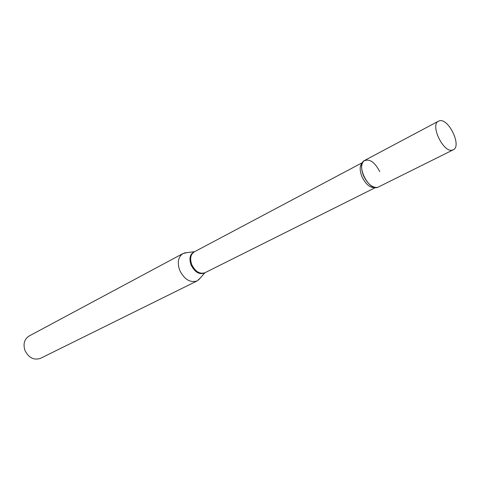 <?xml version="1.0" encoding="UTF-8"?>
<svg xmlns="http://www.w3.org/2000/svg" width="480" height="480" viewBox="0 0 480 480"><rect width="100%" height="100%" fill="white"/><g stroke="black" fill="none" stroke-linecap="round" stroke-linejoin="round"><path stroke-width="0.72" d="M439.59 120.768C448.776 118.218 462.006 146.256 453.258 149.796L452.46 150.09C443.478 153.204 429.78 124.752 438.51 121.152L439.59 120.768M453.258 149.796L377.628 187.398C368.232 190.812 355.572 164.286 364.722 160.386L438.51 121.152M379.23 186.6L377.496 187.428C372.24 187.818 367.578 183.918 363.51 175.728C360.894 168.942 361.014 164.022 363.87 160.974C369.354 158.346 374.652 161.904 379.77 171.642M200.316 278.04L197.13 280.914L40.566 358.308C33.942 360.516 28.74 357.894 24.96 350.442C22.962 343.962 24.342 339.162 29.094 336.03L183.024 253.524L187.212 252.594M197.13 280.914C190.188 283.026 184.38 279.498 179.712 270.324C177.048 262.446 178.152 256.848 183.024 253.524M375.552 187.524L204.948 272.736C199.71 274.332 195.318 271.638 191.766 264.66C189.72 258.66 190.542 254.412 194.22 251.904L194.67 251.664M205.404 272.508L205.326 272.568C199.902 275.22 195.15 272.694 191.058 265.002C188.862 258.228 190.032 253.788 194.574 251.694L184.434 252.936M375.486 187.518C370.47 188.292 365.952 184.68 361.932 176.676C359.382 169.98 359.616 165.27 362.634 162.558M204.948 272.736L198.426 280.098M362.664 162.504L194.22 251.904"/></g></svg>
